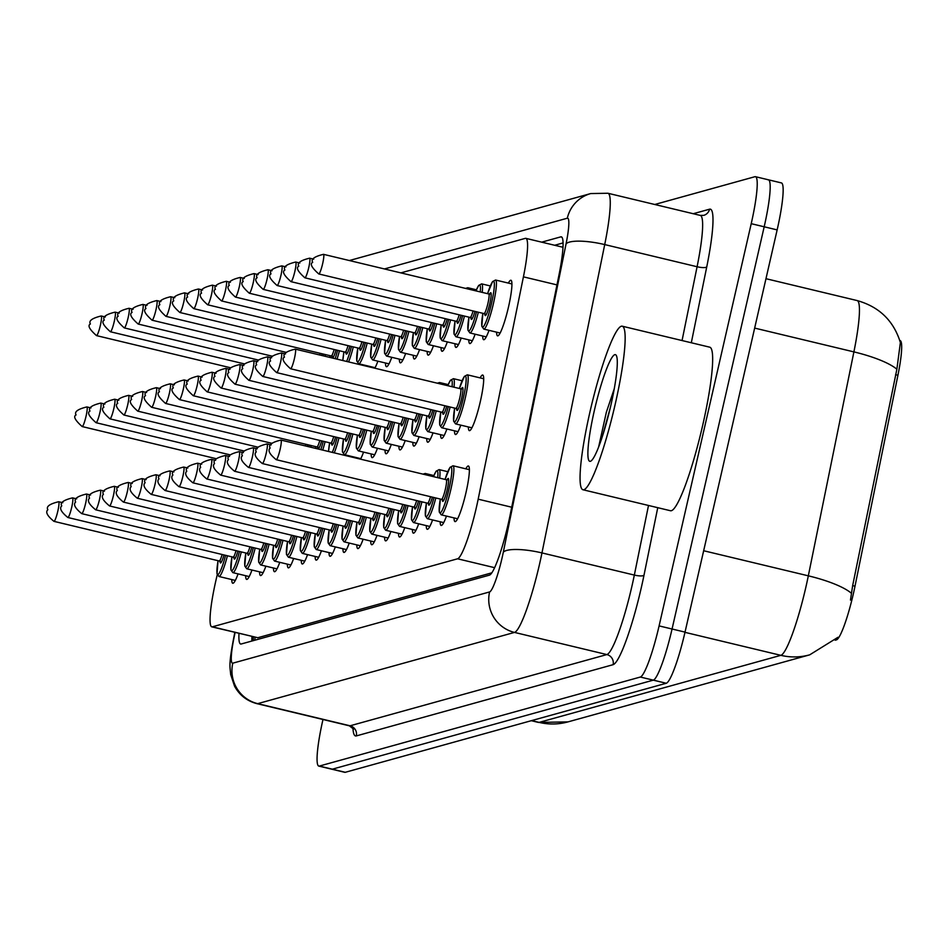 <?xml version="1.0" encoding="UTF-8"?>
<svg xmlns="http://www.w3.org/2000/svg" width="949" height="949" viewBox="0 0 949 949"><rect width="100%" height="100%" fill="white"/><g stroke="black" fill="none" stroke-linecap="round" stroke-linejoin="round"><path stroke-width="1.42" d="M508.367 283.099A28.6 3.879 103.5 0 1 510.918 280.252A28.6 3.879 103.5 0 1 508.522 306.871A28.6 3.879 103.5 0 1 497.584 335.863A28.6 3.879 103.5 0 1 496.6 332.162M480.147 377.892A28.6 3.879 103.5 0 1 482.709 375.045A28.6 3.879 103.5 0 1 480.301 401.664A28.6 3.879 103.5 0 1 469.375 430.656A28.6 3.879 103.5 0 1 468.379 426.967M465.817 468.842A28.6 3.879 103.5 0 1 468.379 465.995A28.6 3.879 103.5 0 1 465.983 492.614A28.6 3.879 103.5 0 1 455.046 521.606A28.6 3.879 103.5 0 1 454.049 517.905M217.25 574.774A50.463 6.845 -76.5 0 0 216.052 579.851A50.463 6.845 -76.5 0 0 211.805 626.838A50.463 6.845 -76.5 0 0 212.339 626.826L457.584 558.795A50.463 6.845 -76.5 0 0 478.177 499.174L523.421 276.847A50.463 6.845 -76.5 0 0 525.829 238.353A50.463 6.845 -76.5 0 0 525.295 238.365L400.858 272.885M835.167 640.219L836.46 639.863A45.41 6.169 -76.5 0 0 855.002 586.197L897.932 375.235A45.41 6.169 -76.5 0 0 900.103 340.584L899.771 340.513M211.805 626.838L257.82 637.728L491.855 572.816M377.868 361.178A28.6 3.879 103.5 0 1 374.831 368.212M391.771 357.322A28.6 3.879 103.5 0 1 386.445 366.694A28.6 3.879 103.5 0 1 385.46 362.993M405.662 353.467A28.6 3.879 103.5 0 1 400.336 362.838A28.6 3.879 103.5 0 1 399.351 359.137M419.553 349.612A28.6 3.879 103.5 0 1 414.227 358.983A28.6 3.879 103.5 0 1 413.242 355.282M433.444 345.756A28.6 3.879 103.5 0 1 428.129 355.128A28.6 3.879 103.5 0 1 427.133 351.427M447.335 341.901A28.6 3.879 103.5 0 1 442.02 351.272A28.6 3.879 103.5 0 1 441.024 347.583M461.226 338.058A28.6 3.879 103.5 0 1 455.911 347.417A28.6 3.879 103.5 0 1 454.915 343.728M475.117 334.202A28.6 3.879 103.5 0 1 469.802 343.574A28.6 3.879 103.5 0 1 468.806 339.872M489.02 330.347A28.6 3.879 103.5 0 1 483.693 339.718A28.6 3.879 103.5 0 1 482.709 336.017M363.55 452.115A28.6 3.879 103.5 0 1 360.513 459.15M377.441 448.26A28.6 3.879 103.5 0 1 372.127 457.632A28.6 3.879 103.5 0 1 371.13 453.942M391.332 444.417A28.6 3.879 103.5 0 1 386.018 453.776A28.6 3.879 103.5 0 1 385.021 450.087M405.223 440.561A28.6 3.879 103.5 0 1 399.909 449.921A28.6 3.879 103.5 0 1 398.912 446.232M419.114 436.706A28.6 3.879 103.5 0 1 413.8 446.077A28.6 3.879 103.5 0 1 412.803 442.376M433.017 432.851A28.6 3.879 103.5 0 1 427.691 442.222A28.6 3.879 103.5 0 1 426.706 438.521M446.908 428.995A28.6 3.879 103.5 0 1 441.582 438.367A28.6 3.879 103.5 0 1 440.597 434.666M460.799 425.14A28.6 3.879 103.5 0 1 455.473 434.512A28.6 3.879 103.5 0 1 454.488 430.81M251.971 570.041A28.6 3.879 103.5 0 1 246.657 579.412A28.6 3.879 103.5 0 1 245.661 575.711M265.874 566.185A28.6 3.879 103.5 0 1 260.548 575.557A28.6 3.879 103.5 0 1 259.563 571.856M279.765 562.33A28.6 3.879 103.5 0 1 274.439 571.701A28.6 3.879 103.5 0 1 273.454 568M293.656 558.475A28.6 3.879 103.5 0 1 288.33 567.846A28.6 3.879 103.5 0 1 287.345 564.145M307.547 554.619A28.6 3.879 103.5 0 1 302.233 563.991A28.6 3.879 103.5 0 1 301.236 560.301M321.438 550.776A28.6 3.879 103.5 0 1 316.124 560.135A28.6 3.879 103.5 0 1 315.127 556.446M335.329 546.921A28.6 3.879 103.5 0 1 330.015 556.28A28.6 3.879 103.5 0 1 329.018 552.591M349.22 543.065A28.6 3.879 103.5 0 1 343.906 552.437A28.6 3.879 103.5 0 1 342.909 548.736M363.123 539.21A28.6 3.879 103.5 0 1 357.797 548.581A28.6 3.879 103.5 0 1 356.812 544.88M377.014 535.355A28.6 3.879 103.5 0 1 371.688 544.726A28.6 3.879 103.5 0 1 370.703 541.025M390.905 531.499A28.6 3.879 103.5 0 1 385.579 540.871A28.6 3.879 103.5 0 1 384.594 537.17M404.796 527.644A28.6 3.879 103.5 0 1 399.482 537.015A28.6 3.879 103.5 0 1 398.485 533.326M418.687 523.801A28.6 3.879 103.5 0 1 413.373 533.16A28.6 3.879 103.5 0 1 412.376 529.471M432.578 519.945A28.6 3.879 103.5 0 1 427.264 529.305A28.6 3.879 103.5 0 1 426.267 525.616M446.469 516.09A28.6 3.879 103.5 0 1 441.155 525.461A28.6 3.879 103.5 0 1 440.158 521.76M238.08 573.896A28.6 3.879 103.5 0 1 232.766 583.255A28.6 3.879 103.5 0 1 231.77 579.566M654.774 204.486L754.929 176.704A50.463 6.845 103.5 0 1 755.463 176.692A50.463 6.845 103.5 0 1 751.217 223.679L659.092 625.901L672.058 629.009A50.463 6.845 103.5 0 1 653.303 680.148L332.316 769.176A50.463 6.845 103.5 0 1 331.782 769.2A50.463 6.845 103.5 0 0 332.316 769.176L653.303 680.148A50.463 6.845 103.5 0 0 672.058 629.009L764.182 226.787L672.058 629.009L685.024 632.117A50.463 6.845 103.5 0 1 666.269 683.256L345.282 772.296A50.463 6.845 103.5 0 1 344.748 772.308L318.817 766.092A50.463 6.845 103.5 0 1 322.98 719.484M767.895 179.824A50.463 6.845 103.5 0 1 768.417 179.8A50.463 6.845 103.5 0 1 764.182 226.787A50.463 6.845 103.5 0 0 768.417 179.8L781.383 182.908A50.463 6.845 103.5 0 1 777.148 229.895L685.024 632.117M850.47 600.088L852.653 585.64L896.876 369.232L900.376 342.565C893.685 320.798 879.272 306.788 857.113 300.56L765.962 278.698M238.994 633.363A50.463 6.845 -76.5 0 0 240.643 644.027A50.463 6.845 -76.5 0 0 241.176 644.003L489.435 575.141A50.463 6.845 -76.5 0 0 510.028 515.521L558.914 275.34A50.463 6.845 -76.5 0 0 561.322 236.847A50.463 6.845 -76.5 0 0 560.788 236.859L541.701 242.161M251.865 641.038A50.463 6.845 103.5 0 1 251.96 636.471M659.092 625.901A50.463 6.845 103.5 0 1 640.338 677.04L319.35 766.068A50.463 6.845 103.5 0 1 318.817 766.092M554.667 245.269L563.054 242.932M615.142 404.499A84.105 11.412 103.5 0 1 582.983 489.755A84.105 11.412 103.5 0 1 590.064 411.451A84.105 11.412 103.5 0 1 622.212 326.195A84.105 11.412 103.5 0 1 615.142 404.499M622.212 326.195L709.722 347.18A84.105 11.412 103.5 0 1 702.651 425.484A84.105 11.412 103.5 0 1 670.492 510.74L582.983 489.755M614.24 388.829L606.34 412.281L598.629 447.015M594.418 410.241A54.84 7.438 103.5 0 1 616.257 355.389A54.84 7.438 103.5 0 1 610.776 405.709A54.84 7.438 103.5 0 1 590.919 461.048A54.84 7.438 103.5 0 1 594.418 410.241M610.48 407.002L602.342 436.528M255.21 637.242A50.463 49.858 74.5 0 0 254.735 640.243M836.46 639.863L835.713 639.685M855.002 586.197L852.653 585.64M897.932 375.235L895.583 374.677M257.82 637.728L212.339 626.826M556.968 284.89L523.421 276.847M511.725 507.217L478.177 499.174M494.631 567.68L457.584 558.795M838.014 637.265L809.711 654.834A58.874 58.162 -105.5 0 1 780.861 655.332A67.284 9.134 -76.5 0 0 805.879 587.146A67.284 9.134 -76.5 0 0 808.323 575.829L853.898 351.889A67.284 9.134 -76.5 0 0 857.113 300.56M896.876 369.232A58.874 14.401 -168.5 0 0 853.898 351.889L754.657 328.093M851.419 593.279A58.874 14.401 -168.5 0 0 808.323 575.829L703.66 550.74M531.642 720.599L539.127 722.391A58.874 58.162 74.5 0 0 567.965 721.892L538.415 722.414A67.284 9.134 -76.5 0 0 539.127 722.391L780.861 655.332L684.976 632.342M666.269 683.256L640.338 677.04M345.282 772.296L319.35 766.068M777.148 229.895L751.217 223.679M235.138 632.437A33.642 4.567 -76.5 0 0 232.79 663.173L489.589 591.939A33.642 4.567 -76.5 0 0 502.092 557.846A33.642 4.567 -76.5 0 0 503.314 552.199L566.067 243.857A33.642 4.567 -76.5 0 0 567.312 218.211L384.428 268.947M566.067 243.857A33.642 8.233 -168.5 0 1 604.715 244.581L697.088 266.74A67.284 9.134 -76.5 0 0 700.291 215.411L607.918 193.252A67.284 9.134 103.5 0 1 604.715 244.581L541.962 552.923A67.284 9.134 103.5 0 1 539.518 564.228A67.284 9.134 103.5 0 1 514.5 632.414L257.713 703.648A67.284 9.134 103.5 0 1 257.001 703.672L349.374 725.819A67.284 9.134 -76.5 0 0 350.086 725.795L606.874 654.573A67.284 9.134 -76.5 0 0 631.88 586.387A67.284 9.134 -76.5 0 0 634.335 575.07L648.499 505.473M657.752 507.691L643.991 575.248A75.695 10.273 103.5 0 1 613.101 664.68L356.314 735.914A8.411 8.304 74.5 0 0 350.086 725.795L257.713 703.648A33.642 33.239 -105.5 0 1 232.79 663.173M643.991 575.248A8.411 2.052 11.5 0 1 634.335 575.07L541.962 552.923A33.642 8.233 -168.5 0 0 503.314 552.199M356.314 735.914A75.695 10.273 103.5 0 1 352.945 727.99M693.256 213.715L709.555 209.195A75.695 10.273 103.5 0 1 706.744 266.918L691.311 342.767M489.589 591.939A33.642 33.239 -105.5 0 0 514.5 632.414L606.874 654.573A8.411 8.304 74.5 0 1 613.101 664.68M682.058 340.549L697.088 266.74A8.411 2.052 11.5 0 0 706.744 266.918M700.291 215.411L703.707 215.364A8.411 8.304 74.5 0 0 709.555 209.195M567.312 218.211A33.642 33.239 -105.5 0 1 590.729 193.56L349.386 260.536A33.642 33.239 -105.5 0 1 350.75 260.133M561.784 237.108L560.788 236.859M224 554.951A11.779 1.601 103.5 0 1 220.132 560.04M220.168 559.957L220.192 561.761L219.255 560.989A10.095 1.364 -76.5 0 0 222.149 554.501M53.963 521.357C47.272 515.912 45.244 512.033 47.865 509.732C45.932 506.6 49.538 503.931 58.66 501.724A10.095 1.364 103.5 0 1 57.818 511.12A10.095 1.364 103.5 0 1 53.963 521.357L219.255 560.989M227.428 555.77A25.232 3.428 103.5 0 1 218.958 576.494L235.328 580.42M218.068 560.705A23.547 3.191 -76.5 0 0 218.282 574.311A23.547 3.191 -76.5 0 0 225.577 555.331M86.027 416.326A10.095 1.364 103.5 0 1 82.172 426.564C75.078 420.265 73.049 416.397 76.074 414.938C74.152 411.807 77.747 409.138 86.881 406.931A10.095 1.364 103.5 0 1 86.027 416.326M100.357 325.388A10.095 1.364 103.5 0 1 96.501 335.614C89.408 329.327 87.379 325.448 90.404 323.989C88.471 320.857 92.077 318.188 101.211 315.981A10.095 1.364 103.5 0 1 100.357 325.388M237.891 551.096A11.779 1.601 103.5 0 1 234.023 556.185M234.059 556.102L234.083 557.905L233.146 557.134A10.095 1.364 -76.5 0 0 236.04 550.645M67.854 517.502C61.175 512.057 59.135 508.178 61.756 505.876C59.823 502.756 63.429 500.087 72.551 497.869A10.095 1.364 103.5 0 1 71.709 507.276A10.095 1.364 103.5 0 1 67.854 517.502L233.146 557.134M241.319 551.915A25.232 3.428 103.5 0 1 232.861 572.638L249.219 576.565M231.959 556.849A23.547 3.191 -76.5 0 0 232.173 570.456A23.547 3.191 -76.5 0 0 239.48 551.476M251.782 547.241A11.779 1.601 103.5 0 1 247.914 552.33M247.962 552.247L247.974 554.05L247.037 553.291A10.095 1.364 -76.5 0 0 249.931 546.802M81.744 513.646C75.066 508.201 73.026 504.322 75.647 502.033C73.714 498.901 77.32 496.232 86.454 494.026A10.095 1.364 103.5 0 1 85.6 503.421A10.095 1.364 103.5 0 1 81.744 513.646L247.037 553.291M255.21 548.059A25.232 3.428 103.5 0 1 246.752 568.783L263.11 572.71M245.85 553.006A23.547 3.191 -76.5 0 0 246.064 566.6A23.547 3.191 -76.5 0 0 253.371 547.62M265.684 543.386A11.779 1.601 103.5 0 1 261.805 548.475M261.853 548.403L261.865 550.206L260.928 549.435A10.095 1.364 -76.5 0 0 263.822 542.947M95.635 509.791C88.957 504.346 86.928 500.467 89.538 498.178C87.605 495.046 91.211 492.377 100.345 490.17A10.095 1.364 103.5 0 1 99.491 499.565A10.095 1.364 103.5 0 1 95.635 509.791L260.928 549.435M269.101 544.204A25.232 3.428 103.5 0 1 260.643 564.928L277.001 568.854M259.741 549.151A23.547 3.191 -76.5 0 0 259.955 562.745A23.547 3.191 -76.5 0 0 267.262 543.765M279.575 539.53A11.779 1.601 103.5 0 1 275.696 544.631M275.744 544.548L275.756 546.351L274.819 545.58A10.095 1.364 -76.5 0 0 277.725 539.091M109.526 505.947C102.848 500.491 100.819 496.624 103.429 494.322C101.507 491.191 105.102 488.521 114.236 486.315A10.095 1.364 103.5 0 1 113.382 495.71A10.095 1.364 103.5 0 1 109.526 505.947L274.819 545.58M283.004 540.349A25.232 3.428 103.5 0 1 274.534 561.073L290.892 564.999M274.534 561.073L272.565 558.297L273.62 545.295A23.547 3.191 -76.5 0 0 273.858 558.89A23.547 3.191 -76.5 0 0 281.153 539.91M99.93 412.471A10.095 1.364 103.5 0 1 96.063 422.708C88.969 416.421 86.94 412.542 89.977 411.083C88.043 407.951 91.638 405.282 100.772 403.076A10.095 1.364 103.5 0 1 99.93 412.471M113.821 408.616A10.095 1.364 103.5 0 1 109.965 418.853C102.872 412.566 100.831 408.687 103.868 407.228C101.934 404.096 105.529 401.427 114.663 399.221A10.095 1.364 103.5 0 1 113.821 408.616M127.712 404.772A10.095 1.364 103.5 0 1 123.856 414.998C116.763 408.711 114.722 404.832 117.759 403.372C115.825 400.241 119.432 397.572 128.554 395.365A10.095 1.364 103.5 0 1 127.712 404.772M293.466 535.675A11.779 1.601 103.5 0 1 289.587 540.776M289.635 540.693L289.659 542.496L288.721 541.725A10.095 1.364 -76.5 0 0 291.616 535.236M123.417 502.092C116.739 496.635 114.71 492.768 117.32 490.467C115.398 487.335 118.993 484.666 128.127 482.46A10.095 1.364 103.5 0 1 127.285 491.855A10.095 1.364 103.5 0 1 123.417 502.092L288.721 541.725M296.895 536.505A25.232 3.428 103.5 0 1 288.425 557.229L304.783 561.144M287.523 541.44A23.547 3.191 -76.5 0 0 287.749 555.035A23.547 3.191 -76.5 0 0 295.044 536.055M307.357 531.831A11.779 1.601 103.5 0 1 303.49 536.92M303.526 536.837L303.55 538.641L302.612 537.869A10.095 1.364 -76.5 0 0 305.507 531.381M137.308 498.237C130.63 492.792 128.601 488.913 131.223 486.612C129.289 483.48 132.884 480.811 142.018 478.604A10.095 1.364 103.5 0 1 141.176 488A10.095 1.364 103.5 0 1 137.308 498.237L302.612 537.869M310.786 532.65A25.232 3.428 103.5 0 1 302.316 553.374L318.674 557.288M302.316 553.374L300.347 550.586L301.402 537.585A23.547 3.191 -76.5 0 0 301.64 551.191A23.547 3.191 -76.5 0 0 308.935 532.211M321.248 527.976A11.779 1.601 103.5 0 1 317.381 533.065M317.417 532.982L317.441 534.785L316.503 534.014A10.095 1.364 -76.5 0 0 319.398 527.525M151.211 494.382C144.521 488.937 142.492 485.058 145.114 482.756C143.18 479.625 146.787 476.956 155.909 474.749A10.095 1.364 103.5 0 1 155.067 484.156A10.095 1.364 103.5 0 1 151.211 494.382L316.503 534.014M324.677 528.795A25.232 3.428 103.5 0 1 316.207 549.518L332.577 553.445M316.207 549.518L314.238 546.743L315.293 533.729A23.547 3.191 -76.5 0 0 315.531 547.336A23.547 3.191 -76.5 0 0 322.826 528.356M311.213 445.556A25.232 3.428 103.5 0 1 310.774 447.228M308.935 446.777A23.547 3.191 -76.5 0 0 309.374 445.117M141.603 400.917A10.095 1.364 103.5 0 1 137.747 411.142C130.654 404.855 128.625 400.976 131.65 399.517C129.716 396.397 133.323 393.728 142.457 391.522A10.095 1.364 103.5 0 1 141.603 400.917M305.436 445.947A10.095 1.364 -76.5 0 0 305.934 444.286M307.784 444.737A11.779 1.601 103.5 0 1 307.31 446.398M325.104 441.7A25.232 3.428 103.5 0 1 322.719 450.087M315.448 448.343L315.732 446.635A23.547 3.191 -76.5 0 0 315.459 448.343M320.833 449.636A23.547 3.191 -76.5 0 0 323.265 441.261M155.494 397.062A10.095 1.364 103.5 0 1 151.638 407.287C144.545 401 142.516 397.133 145.541 395.674C143.607 392.542 147.214 389.873 156.348 387.667A10.095 1.364 103.5 0 1 155.494 397.062M151.638 407.287L316.93 446.932A10.095 1.364 -76.5 0 0 319.825 440.443M321.675 440.882A11.779 1.601 103.5 0 1 317.808 445.971M338.995 437.845A25.232 3.428 103.5 0 1 334.25 452.851M329.635 442.792A23.547 3.191 -76.5 0 0 328.544 451.487L329.623 442.78M332.28 452.376A23.547 3.191 -76.5 0 0 337.156 437.406M169.385 393.206A10.095 1.364 103.5 0 1 165.529 403.432C158.436 397.145 156.407 393.277 159.432 391.818C157.51 388.687 161.105 386.018 170.239 383.811A10.095 1.364 103.5 0 1 169.385 393.206M165.529 403.432L330.821 443.076A10.095 1.364 -76.5 0 0 333.716 436.587M335.578 437.026A11.779 1.601 103.5 0 1 331.699 442.115M335.139 524.121A11.779 1.601 103.5 0 1 331.272 529.21M331.308 529.127L331.331 530.93L330.394 530.171A10.095 1.364 -76.5 0 0 333.289 523.67M165.102 490.526C158.424 485.081 156.383 481.202 159.005 478.901C157.071 475.781 160.678 473.112 169.8 470.906A10.095 1.364 103.5 0 1 168.958 480.301A10.095 1.364 103.5 0 1 165.102 490.526L330.394 530.171M338.568 524.939A25.232 3.428 103.5 0 1 330.11 545.663L346.468 549.59M330.11 545.663L328.14 542.887L329.184 529.874A23.547 3.191 -76.5 0 0 329.422 543.48A23.547 3.191 -76.5 0 0 336.729 524.5M349.03 520.266A11.779 1.601 103.5 0 1 345.163 525.355M345.211 525.272L345.222 527.075L344.285 526.315A10.095 1.364 -76.5 0 0 347.18 519.827M178.993 486.671C172.315 481.226 170.274 477.347 172.896 475.058C170.962 471.926 174.569 469.257 183.703 467.05A10.095 1.364 103.5 0 1 182.849 476.445A10.095 1.364 103.5 0 1 178.993 486.671L344.285 526.315M352.459 521.084A25.232 3.428 103.5 0 1 344.001 541.808L360.359 545.734M343.099 526.031A23.547 3.191 -76.5 0 0 343.313 539.625A23.547 3.191 -76.5 0 0 350.62 520.645M362.933 516.41A11.779 1.601 103.5 0 1 359.054 521.499M359.102 521.428L359.113 523.231L358.176 522.46A10.095 1.364 -76.5 0 0 361.071 515.971M192.884 482.816C186.206 477.371 184.177 473.504 186.787 471.202C184.853 468.071 188.46 465.401 197.594 463.195A10.095 1.364 103.5 0 1 196.74 472.59A10.095 1.364 103.5 0 1 192.884 482.816L358.176 522.46M366.35 517.229A25.232 3.428 103.5 0 1 357.892 537.953L374.25 541.879M357.892 537.953L355.922 535.177L356.978 522.164A23.547 3.191 -76.5 0 0 357.204 535.77A23.547 3.191 -76.5 0 0 364.511 516.79M376.824 512.555A11.779 1.601 103.5 0 1 372.945 517.656M372.993 517.573L373.004 519.376L372.067 518.605A10.095 1.364 -76.5 0 0 374.974 512.116M206.775 478.972C200.097 473.515 198.068 469.648 200.678 467.347C198.756 464.215 202.351 461.546 211.485 459.34A10.095 1.364 103.5 0 1 210.631 468.735A10.095 1.364 103.5 0 1 206.775 478.972L372.067 518.605M380.241 513.385A25.232 3.428 103.5 0 1 371.783 534.097L388.141 538.024M371.783 534.097L369.813 531.321L370.869 518.32A23.547 3.191 -76.5 0 0 371.106 531.914A23.547 3.191 -76.5 0 0 378.402 512.934M390.715 508.7A11.779 1.601 103.5 0 1 386.836 513.8M386.884 513.717L386.907 515.521L385.97 514.749A10.095 1.364 -76.5 0 0 388.865 508.261M220.666 475.117C213.988 469.66 211.959 465.793 214.569 463.492C212.647 460.36 216.242 457.691 225.376 455.484A10.095 1.364 103.5 0 1 224.522 464.88A10.095 1.364 103.5 0 1 220.666 475.117L385.97 514.749M394.143 509.53A25.232 3.428 103.5 0 1 385.674 530.254L402.032 534.168M385.674 530.254L383.704 527.466L384.76 514.465A23.547 3.191 -76.5 0 0 384.997 528.059A23.547 3.191 -76.5 0 0 392.293 509.079M352.898 434.001A25.232 3.428 103.5 0 1 344.428 454.713L342.459 451.938L343.514 438.936A23.547 3.191 -76.5 0 0 343.752 452.531A23.547 3.191 -76.5 0 0 351.047 433.551M183.276 389.351A10.095 1.364 103.5 0 1 179.42 399.588C172.327 393.289 170.298 389.422 173.323 387.963C171.401 384.831 174.996 382.162 184.13 379.956A10.095 1.364 103.5 0 1 183.276 389.351M179.42 399.588L344.712 439.221A10.095 1.364 -76.5 0 0 347.619 432.732M349.469 433.171A11.779 1.601 103.5 0 1 345.59 438.272M366.788 430.146A25.232 3.428 103.5 0 1 358.319 450.87L356.349 448.082L357.405 435.081A23.547 3.191 -76.5 0 0 357.643 448.675A23.547 3.191 -76.5 0 0 364.938 429.695M197.178 385.496A10.095 1.364 103.5 0 1 193.311 395.733C186.218 389.446 184.189 385.567 187.226 384.108C185.292 380.976 188.887 378.307 198.021 376.101A10.095 1.364 103.5 0 1 197.178 385.496M193.311 395.733L358.615 435.366A10.095 1.364 -76.5 0 0 361.51 428.877M363.36 429.316A11.779 1.601 103.5 0 1 359.481 434.417M380.679 426.291A25.232 3.428 103.5 0 1 372.21 447.015L370.24 444.227L371.296 431.226A23.547 3.191 -76.5 0 0 371.534 444.832A23.547 3.191 -76.5 0 0 378.829 425.852M211.069 381.64A10.095 1.364 103.5 0 1 207.202 391.878C200.12 385.591 198.08 381.712 201.117 380.252C199.183 377.121 202.778 374.452 211.912 372.245A10.095 1.364 103.5 0 1 211.069 381.64M207.202 391.878L372.506 431.51A10.095 1.364 -76.5 0 0 375.401 425.022M377.251 425.472A11.779 1.601 103.5 0 1 373.384 430.561M394.57 422.435A25.232 3.428 103.5 0 1 386.113 443.159L384.131 440.372L385.187 427.37M385.211 427.37A23.547 3.191 -76.5 0 0 385.424 440.977A23.547 3.191 -76.5 0 0 392.732 421.997M224.96 377.797A10.095 1.364 103.5 0 1 221.105 388.022C214.011 381.735 211.971 377.856 215.008 376.397C213.074 373.265 216.68 370.596 225.803 368.39A10.095 1.364 103.5 0 1 224.96 377.797M221.105 388.022L386.397 427.655A10.095 1.364 -76.5 0 0 389.292 421.166M391.142 421.617A11.779 1.601 103.5 0 1 387.275 426.706M408.461 418.58A25.232 3.428 103.5 0 1 400.003 439.304L398.034 436.516L399.078 423.515M399.102 423.527A23.547 3.191 -76.5 0 0 399.315 437.121A23.547 3.191 -76.5 0 0 406.623 418.141M238.851 373.942A10.095 1.364 103.5 0 1 234.996 384.167C227.902 377.88 225.874 374.001 228.899 372.542C226.965 369.422 230.571 366.753 239.706 364.546A10.095 1.364 103.5 0 1 238.851 373.942M234.996 384.167L400.288 423.812A10.095 1.364 -76.5 0 0 403.183 417.311M405.033 417.762A11.779 1.601 103.5 0 1 401.166 422.851M404.606 504.856A11.779 1.601 103.5 0 1 400.739 509.945M400.775 509.862L400.798 511.665L399.861 510.894A10.095 1.364 -76.5 0 0 402.756 504.405M234.557 471.262C227.879 465.817 225.85 461.938 228.472 459.636C226.538 456.505 230.132 453.836 239.267 451.629A10.095 1.364 103.5 0 1 238.424 461.024A10.095 1.364 103.5 0 1 234.557 471.262L399.861 510.894M408.034 505.675A25.232 3.428 103.5 0 1 399.565 526.398L415.923 530.313M398.675 510.609A23.547 3.191 -76.5 0 0 398.888 524.216A23.547 3.191 -76.5 0 0 406.184 505.236M423.017 474.144L425.223 473.468A25.232 3.428 103.5 0 1 425.959 474.844M418.497 501.001A11.779 1.601 103.5 0 1 414.63 506.09M414.666 506.007L414.689 507.81L413.752 507.039A10.095 1.364 -76.5 0 0 416.647 500.55M248.46 467.406C241.77 461.961 239.741 458.082 242.363 455.781C240.429 452.649 244.035 449.98 253.158 447.774A10.095 1.364 103.5 0 1 252.315 457.181A10.095 1.364 103.5 0 1 248.46 467.406L413.752 507.039M421.925 501.819A25.232 3.428 103.5 0 1 413.456 522.543L429.826 526.47M412.566 506.754A23.547 3.191 -76.5 0 0 412.779 520.36A23.547 3.191 -76.5 0 0 420.075 501.38M437.738 477.667A23.547 3.191 -76.5 0 0 433.456 476.647L436.101 471.202L439.114 469.613A25.232 3.428 103.5 0 1 439.672 478.13M432.388 497.146A11.779 1.601 103.5 0 1 428.521 502.235M428.557 502.151L428.58 503.955L427.643 503.195A10.095 1.364 -76.5 0 0 430.538 496.695M262.351 463.551C255.672 458.106 253.632 454.227 256.254 451.926C254.32 448.806 257.926 446.137 267.049 443.93A10.095 1.364 103.5 0 1 266.206 453.325A10.095 1.364 103.5 0 1 262.351 463.551L427.643 503.195M435.816 497.964A25.232 3.428 103.5 0 1 427.358 518.688L443.717 522.614M427.358 518.688L425.389 515.912L426.433 502.899A23.547 3.191 -76.5 0 0 426.67 516.505A23.547 3.191 -76.5 0 0 433.978 497.525M445.034 479.423L449.992 467.359L453.017 465.769A25.232 3.428 103.5 0 1 450.894 489.257A25.232 3.428 103.5 0 1 441.249 514.832L457.608 518.759M441.249 514.832L439.28 512.057L440.324 499.044A23.547 3.191 -76.5 0 0 441 512.235A23.547 3.191 -76.5 0 0 449.019 488.937A23.547 3.191 -76.5 0 0 451.475 467.537A23.547 3.191 -76.5 0 0 445.057 479.423M446.588 480.953A11.779 1.601 103.5 0 1 448.64 479.482A11.779 1.601 103.5 0 1 447.264 489.423A11.779 1.601 103.5 0 1 443.764 500.289A11.779 1.601 103.5 0 1 442.412 498.379M442.459 498.296L442.471 500.111L441.534 499.34A10.095 1.364 -76.5 0 0 445.389 489.103A10.095 1.364 -76.5 0 0 446.244 479.708L447.43 479.447L446.588 481.048M276.242 459.696C269.563 454.251 267.523 450.372 270.145 448.082C268.211 444.951 271.817 442.281 280.951 440.075A10.095 1.364 103.5 0 1 280.097 449.47A10.095 1.364 103.5 0 1 276.242 459.696L441.534 499.34M422.352 414.725A25.232 3.428 103.5 0 1 413.894 435.449L411.925 432.661L412.969 419.66M412.993 419.672A23.547 3.191 -76.5 0 0 413.206 433.266A23.547 3.191 -76.5 0 0 420.514 414.286M252.742 370.086A10.095 1.364 103.5 0 1 248.887 380.312C241.793 374.025 239.765 370.157 242.79 368.698C240.856 365.567 244.462 362.898 253.597 360.691A10.095 1.364 103.5 0 1 252.742 370.086M248.887 380.312L414.179 419.956A10.095 1.364 -76.5 0 0 417.074 413.467M418.924 413.906A11.779 1.601 103.5 0 1 415.057 418.995M436.243 410.87A25.232 3.428 103.5 0 1 427.785 431.593L425.816 428.806L426.872 415.804M426.884 415.816A23.547 3.191 -76.5 0 0 427.097 429.411A23.547 3.191 -76.5 0 0 434.405 410.431M266.633 366.231A10.095 1.364 103.5 0 1 262.778 376.456C255.684 370.169 253.656 366.302 256.681 364.843C254.759 361.711 258.353 359.042 267.488 356.836A10.095 1.364 103.5 0 1 266.633 366.231M262.778 376.456L428.07 416.101A10.095 1.364 -76.5 0 0 430.965 409.612M448.189 384.594L439.553 382.53A25.232 3.428 103.5 0 1 440.277 383.894M432.827 410.051A11.779 1.601 103.5 0 1 428.948 415.152M450.146 407.026A25.232 3.428 103.5 0 1 441.676 427.738L439.707 424.962L440.763 411.961A23.547 3.191 -76.5 0 0 441 425.555A23.547 3.191 -76.5 0 0 448.296 406.575M280.524 362.376A10.095 1.364 103.5 0 1 276.669 372.613C269.575 366.314 267.547 362.447 270.572 360.988C268.65 357.856 272.244 355.187 281.378 352.981A10.095 1.364 103.5 0 1 280.524 362.376M276.669 372.613L441.961 412.246A10.095 1.364 -76.5 0 0 444.867 405.757M462.08 380.751L453.444 378.675A25.232 3.428 103.5 0 1 453.99 387.192M446.718 406.196A11.779 1.601 103.5 0 1 442.839 411.297M452.068 386.729A23.547 3.191 -76.5 0 0 447.786 385.697M483.693 378.746L467.335 374.819A25.232 3.428 103.5 0 1 465.212 398.307A25.232 3.428 103.5 0 1 455.567 423.895L453.598 421.107L454.654 408.106M454.666 408.106A23.547 3.191 -76.5 0 0 455.318 421.297A23.547 3.191 -76.5 0 0 463.349 397.987A23.547 3.191 -76.5 0 0 465.805 376.587A23.547 3.191 -76.5 0 0 459.375 388.473L464.322 376.409L467.335 374.819M460.917 390.015A11.779 1.601 103.5 0 1 462.97 388.544A11.779 1.601 103.5 0 1 461.594 398.485A11.779 1.601 103.5 0 1 458.094 409.339A11.779 1.601 103.5 0 1 456.73 407.441M460.562 388.77L295.269 349.125A10.095 1.364 103.5 0 1 294.427 358.52A10.095 1.364 103.5 0 1 290.56 368.758L455.864 408.39A10.095 1.364 -76.5 0 0 459.719 398.165A10.095 1.364 -76.5 0 0 460.562 388.77L461.748 388.509L460.917 390.098M114.248 321.533A10.095 1.364 103.5 0 1 110.392 331.759C103.299 325.471 101.27 321.592 104.295 320.133C102.362 317.013 105.968 314.344 115.102 312.138A10.095 1.364 103.5 0 1 114.248 321.533M128.139 317.678A10.095 1.364 103.5 0 1 124.283 327.903C117.19 321.616 115.161 317.749 118.186 316.29C116.252 313.158 119.859 310.489 128.993 308.283A10.095 1.364 103.5 0 1 128.139 317.678M142.03 313.822A10.095 1.364 103.5 0 1 138.174 324.048C131.081 317.761 129.052 313.894 132.077 312.435C130.155 309.303 133.75 306.634 142.884 304.427A10.095 1.364 103.5 0 1 142.03 313.822M325.543 354.618A25.232 3.428 103.5 0 1 325.104 356.278M323.253 355.839A23.547 3.191 -76.5 0 0 323.692 354.167M155.933 309.967A10.095 1.364 103.5 0 1 152.065 320.204C144.972 313.905 142.943 310.038 145.968 308.579C144.046 305.448 147.641 302.778 156.775 300.572A10.095 1.364 103.5 0 1 155.933 309.967M319.766 354.997A10.095 1.364 -76.5 0 0 320.264 353.348M322.114 353.787A11.779 1.601 103.5 0 1 321.628 355.448M339.434 350.762A25.232 3.428 103.5 0 1 337.037 359.137M330.074 355.697A23.547 3.191 -76.5 0 0 329.789 357.405L330.05 355.697M335.163 358.698A23.547 3.191 -76.5 0 0 337.583 350.311M169.824 306.112A10.095 1.364 103.5 0 1 165.956 316.349C158.863 310.062 156.834 306.183 159.871 304.724C157.937 301.592 161.532 298.923 170.666 296.717A10.095 1.364 103.5 0 1 169.824 306.112M165.956 316.349L331.26 355.982A10.095 1.364 -76.5 0 0 334.155 349.493M336.005 349.932A11.779 1.601 103.5 0 1 332.138 355.033M353.325 346.907A25.232 3.428 103.5 0 1 348.58 361.913M342.826 360.525L343.941 351.842A23.547 3.191 -76.5 0 0 342.862 360.537M346.61 361.439A23.547 3.191 -76.5 0 0 351.474 346.468M183.715 302.257A10.095 1.364 103.5 0 1 179.859 312.494C172.765 306.207 170.725 302.328 173.762 300.869C171.828 297.737 175.435 295.068 184.557 292.861A10.095 1.364 103.5 0 1 183.715 302.257M179.859 312.494L345.151 352.126A10.095 1.364 -76.5 0 0 348.046 345.638M349.896 346.088A11.779 1.601 103.5 0 1 346.029 351.177M367.216 343.052A25.232 3.428 103.5 0 1 358.758 363.775L356.777 360.988L357.832 347.986A23.547 3.191 -76.5 0 0 358.07 361.593A23.547 3.191 -76.5 0 0 365.377 342.613M197.606 298.413A10.095 1.364 103.5 0 1 193.75 308.639C186.656 302.351 184.616 298.472 187.653 297.013C185.719 293.882 189.326 291.213 198.448 289.006A10.095 1.364 103.5 0 1 197.606 298.413M193.75 308.639L359.042 348.271A10.095 1.364 -76.5 0 0 361.937 341.782M363.787 342.233A11.779 1.601 103.5 0 1 359.92 347.322M381.107 339.196A25.232 3.428 103.5 0 1 372.649 359.92L370.679 357.132L371.723 344.131M371.747 344.143A23.547 3.191 -76.5 0 0 371.961 357.737A23.547 3.191 -76.5 0 0 379.268 338.757M211.497 294.558A10.095 1.364 103.5 0 1 207.641 304.783C200.547 298.496 198.519 294.617 201.544 293.158C199.61 290.038 203.216 287.369 212.351 285.163A10.095 1.364 103.5 0 1 211.497 294.558M207.641 304.783L372.933 344.428A10.095 1.364 -76.5 0 0 375.828 337.927M377.678 338.378A11.779 1.601 103.5 0 1 373.811 343.467M394.998 335.341A25.232 3.428 103.5 0 1 386.54 356.065L384.57 353.277L385.626 340.276A23.547 3.191 -76.5 0 0 385.852 353.882A23.547 3.191 -76.5 0 0 393.159 334.902M225.388 290.702A10.095 1.364 103.5 0 1 221.532 300.928C214.438 294.641 212.41 290.774 215.435 289.315C213.501 286.183 217.107 283.514 226.242 281.307A10.095 1.364 103.5 0 1 225.388 290.702M221.532 300.928L386.824 340.572A10.095 1.364 -76.5 0 0 389.719 334.084M391.581 334.522A11.779 1.601 103.5 0 1 387.702 339.612M408.9 331.486A25.232 3.428 103.5 0 1 400.431 352.209L398.461 349.422L399.517 336.421A23.547 3.191 -76.5 0 0 399.754 350.027A23.547 3.191 -76.5 0 0 407.05 331.047M239.278 286.847A10.095 1.364 103.5 0 1 235.423 297.073C228.329 290.785 226.301 286.918 229.326 285.459C227.404 282.327 230.998 279.658 240.133 277.452A10.095 1.364 103.5 0 1 239.278 286.847M235.423 297.073L400.715 336.717A10.095 1.364 -76.5 0 0 403.622 330.228M405.472 330.667A11.779 1.601 103.5 0 1 401.593 335.768M422.791 327.642A25.232 3.428 103.5 0 1 414.322 348.354L412.352 345.578L413.408 332.577A23.547 3.191 -76.5 0 0 413.645 346.171A23.547 3.191 -76.5 0 0 420.941 327.191M253.169 282.992A10.095 1.364 103.5 0 1 249.314 293.229C242.22 286.93 240.192 283.063 243.217 281.604C241.295 278.472 244.889 275.803 254.024 273.597A10.095 1.364 103.5 0 1 253.169 282.992M249.314 293.229L414.618 332.862A10.095 1.364 -76.5 0 0 417.513 326.373M419.363 326.812A11.779 1.601 103.5 0 1 415.484 331.913M436.682 323.787A25.232 3.428 103.5 0 1 428.213 344.511L426.243 341.723L427.299 328.722M427.323 328.722A23.547 3.191 -76.5 0 0 427.536 342.316A23.547 3.191 -76.5 0 0 434.832 323.336M267.072 279.136A10.095 1.364 103.5 0 1 263.205 289.374C256.111 283.087 254.083 279.208 257.12 277.749C255.186 274.617 258.78 271.948 267.915 269.741A10.095 1.364 103.5 0 1 267.072 279.136M263.205 289.374L428.509 329.006A10.095 1.364 -76.5 0 0 431.404 322.518M433.254 322.957A11.779 1.601 103.5 0 1 429.387 328.057M450.573 319.932A25.232 3.428 103.5 0 1 442.104 340.655L440.134 337.868L441.19 324.866M441.214 324.866A23.547 3.191 -76.5 0 0 441.427 338.473A23.547 3.191 -76.5 0 0 448.723 319.493M280.963 275.281A10.095 1.364 103.5 0 1 277.108 285.519C270.014 279.231 267.974 275.352 271.011 273.893C269.077 270.762 272.683 268.093 281.806 265.886A10.095 1.364 103.5 0 1 280.963 275.281M277.108 285.519L442.4 325.151A10.095 1.364 -76.5 0 0 445.295 318.662M447.145 319.113A11.779 1.601 103.5 0 1 443.278 324.202M464.464 316.076A25.232 3.428 103.5 0 1 456.006 336.8L454.025 334.012L455.081 321.011A23.547 3.191 -76.5 0 0 455.318 334.617A23.547 3.191 -76.5 0 0 462.626 315.637M294.854 271.438A10.095 1.364 103.5 0 1 290.999 281.663C283.905 275.376 281.865 271.497 284.902 270.038C282.968 266.906 286.574 264.237 295.697 262.031A10.095 1.364 103.5 0 1 294.854 271.438M290.999 281.663L456.291 321.296A10.095 1.364 -76.5 0 0 459.186 314.807M476.41 289.801L467.774 287.725A25.232 3.428 103.5 0 1 468.498 289.101M461.036 315.258A11.779 1.601 103.5 0 1 457.169 320.347M478.355 312.221A25.232 3.428 103.5 0 1 469.897 332.945L467.928 330.157L468.972 317.156A23.547 3.191 -76.5 0 0 469.209 330.762A23.547 3.191 -76.5 0 0 476.517 311.782M308.745 267.582A10.095 1.364 103.5 0 1 304.89 277.808C297.796 271.521 295.768 267.642 298.793 266.183C296.859 263.063 300.465 260.394 309.599 258.187A10.095 1.364 103.5 0 1 308.745 267.582M304.89 277.808L470.182 317.452A10.095 1.364 -76.5 0 0 473.077 310.952M490.301 285.946L481.665 283.87A25.232 3.428 103.5 0 1 482.211 292.387M474.927 311.402A11.779 1.601 103.5 0 1 471.06 316.492M480.277 291.924A23.547 3.191 -76.5 0 0 475.995 290.904M511.914 283.941L495.556 280.026A25.232 3.428 103.5 0 1 493.433 303.514A25.232 3.428 103.5 0 1 483.788 329.089L481.819 326.302L482.875 313.3A23.547 3.191 -76.5 0 0 483.539 326.492A23.547 3.191 -76.5 0 0 491.558 303.194A23.547 3.191 -76.5 0 0 494.014 281.794A23.547 3.191 -76.5 0 0 487.596 293.68M489.126 295.21A11.779 1.601 103.5 0 1 491.179 293.739A11.779 1.601 103.5 0 1 489.803 303.68A11.779 1.601 103.5 0 1 486.303 314.546A11.779 1.601 103.5 0 1 484.951 312.636M488.782 293.965L323.49 254.332A10.095 1.364 103.5 0 1 322.636 263.727A10.095 1.364 103.5 0 1 318.781 273.953L484.073 313.597A10.095 1.364 -76.5 0 0 487.928 303.36A10.095 1.364 -76.5 0 0 488.782 293.965L489.969 293.704L489.138 295.305M253.419 636.815L253.122 640.694M562.982 247.262L525.829 238.353M809.711 654.834L567.965 721.892M538.415 722.414L531.274 720.694M234.889 632.129C227.962 666.352 230.204 666.625 230.666 674.466L234.557 686.186C239.516 695.226 247.001 701.05 257.001 703.672M353.372 727.42L353.669 729.14L349.374 725.819M755.463 176.692L768.417 179.8M607.918 193.252L590.729 193.56M58.66 501.724L62.8 502.721M218.045 560.705L216.989 573.706L218.958 576.494M82.172 426.564L216.526 458.77M86.881 406.931L91.009 407.916M96.501 335.614L230.856 367.832M101.211 315.981L105.339 316.978M72.551 497.869L76.691 498.866M231.936 556.849L230.892 569.863L232.861 572.638M86.454 494.026L90.582 495.01M245.827 552.994L244.783 566.007L246.752 568.783M100.345 490.17L104.473 491.155M259.729 549.139L258.674 562.152L260.643 564.928M114.236 486.315L118.364 487.3M96.063 422.708L230.417 454.927M100.772 403.076L104.9 404.072M109.965 418.853L244.32 451.072M114.663 399.221L118.803 400.217M123.856 414.998L258.211 447.216M128.554 395.365L132.694 396.362M128.127 482.46L132.255 483.456M287.511 541.44L286.456 554.441L288.425 557.229M142.018 478.604L146.158 479.601M155.909 474.749L160.049 475.746M137.747 411.142L272.102 443.361M142.457 391.522L146.585 392.506M156.348 387.667L160.476 388.651M317.856 445.888L317.868 447.691L316.93 446.932M170.239 383.811L174.367 384.796M331.747 442.044L331.759 443.847L330.821 443.076M169.8 470.906L173.94 471.89M183.703 467.05L187.831 468.035M343.075 526.019L342.031 539.032L344.001 541.808M197.594 463.195L201.722 464.18M211.485 459.34L215.613 460.324M225.376 455.484L229.504 456.481M344.428 454.713L360.786 458.64M184.13 379.956L188.258 380.94M345.638 438.189L345.661 439.992L344.712 439.221M358.319 450.87L374.677 454.785M198.021 376.101L202.149 377.097M359.529 434.334L359.552 436.137L358.615 435.366M372.21 447.015L388.58 450.929M211.912 372.245L216.052 373.242M373.42 430.478L373.443 432.281L372.506 431.51M386.113 443.159L402.471 447.086M225.803 368.39L229.943 369.386M387.311 426.623L387.334 428.426L386.397 427.655M400.003 439.304L416.362 443.23M239.706 364.546L243.834 365.531M401.213 422.768L401.225 424.571L400.288 423.812M239.267 451.629L243.395 452.626M398.651 510.609L397.595 523.611L399.565 526.398M253.158 447.774L257.298 448.77M425.223 473.468L433.871 475.544M412.542 506.754L411.486 519.767L413.456 522.543M267.049 443.93L271.189 444.915M439.114 469.613L447.762 471.689M280.951 440.075L446.244 479.708M453.017 465.769L469.375 469.684M413.894 435.449L430.253 439.375M253.597 360.691L257.725 361.676M415.104 418.912L415.116 420.727L414.179 419.956M427.785 431.593L444.144 435.52M267.488 356.836L271.616 357.82M428.995 415.069L429.007 416.872L428.07 416.101M439.553 382.53L437.335 383.194M441.676 427.738L458.035 431.665M281.378 352.981L285.507 353.977M442.886 411.214L442.898 413.017L441.961 412.246M453.444 378.675L450.419 380.264L447.75 385.685M290.56 368.758C283.466 362.471 281.438 358.592 284.463 357.132C282.541 354.001 286.135 351.332 295.269 349.125M455.567 423.895L471.926 427.809M456.777 407.358L456.801 409.161L455.864 408.39M110.392 331.759L244.747 363.977M115.102 312.138L119.23 313.123M124.283 327.903L258.638 360.122M128.993 308.283L133.121 309.267M138.174 324.048L272.529 356.266M142.884 304.427L147.012 305.412M152.065 320.204L286.42 352.423M156.775 300.572L160.903 301.557M170.666 296.717L174.806 297.713M332.174 354.95L332.197 356.753L331.26 355.982M184.557 292.861L188.697 293.858M346.065 351.094L346.088 352.898L345.151 352.126M358.758 363.775L375.116 367.702M198.448 289.006L202.588 290.003M359.956 347.239L359.979 349.042L359.042 348.271M372.649 359.92L389.007 363.847M212.351 285.163L216.479 286.147M373.859 343.384L373.87 345.187L372.933 344.428M386.54 356.065L402.898 359.991M226.242 281.307L230.37 282.292M387.75 339.528L387.761 341.343L386.824 340.572M400.431 352.209L416.789 356.136M240.133 277.452L244.261 278.437M401.641 335.685L401.652 337.488L400.715 336.717M414.322 348.354L430.68 352.281M254.024 273.597L258.152 274.593M415.532 331.83L415.555 333.633L414.618 332.862M428.213 344.511L444.571 348.425M267.915 269.741L272.055 270.738M429.423 327.974L429.446 329.778L428.509 329.006M442.104 340.655L458.474 344.57M281.806 265.886L285.946 266.883M443.313 324.119L443.337 325.922L442.4 325.151M456.006 336.8L472.365 340.727M295.697 262.031L299.837 263.027M457.204 320.264L457.228 322.067L456.291 321.296M467.774 287.725L465.556 288.401M469.897 332.945L486.256 336.871M309.599 258.187L313.728 259.172M471.107 316.408L471.119 318.212L470.182 317.452M481.665 283.87L478.64 285.459L475.971 290.892M318.781 273.953C311.687 267.665 309.659 263.798 312.684 262.339C310.75 259.207 314.356 256.538 323.49 254.332M483.788 329.089L500.147 333.016M484.998 312.553L485.01 314.368L484.073 313.597M495.556 280.026L492.531 281.616L487.572 293.68"/></g></svg>
